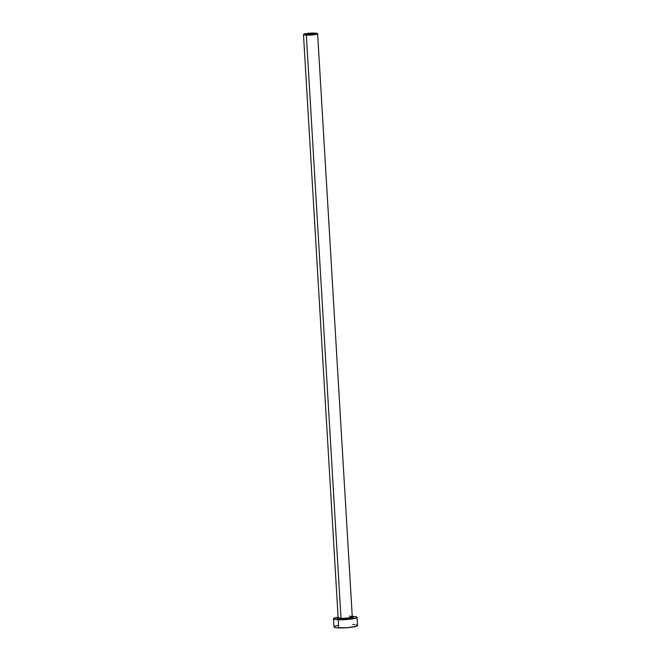 <?xml version="1.0" encoding="UTF-8"?>
<svg xmlns="http://www.w3.org/2000/svg" width="661" height="661" viewBox="0 0 661 661"><rect width="100%" height="100%" fill="white"/><g stroke="black" fill="none" stroke-linecap="round" stroke-linejoin="round"><path stroke-width="0.99" d="M307.753 34.777A4.726 0.644 176.6 0 1 305.836 34.38A4.726 0.644 176.6 0 1 308.414 33.653A4.726 0.644 176.6 0 1 313.355 33.414L313.413 34.438L313.355 33.414L315.132 33.984L312.149 34.612L305.845 34.339L313.355 33.414A4.726 0.644 176.6 0 1 315.272 33.818A4.726 0.644 176.6 0 1 312.694 34.546A4.726 0.644 176.6 0 1 307.753 34.777M338.168 617.514A7.089 0.958 -3.4 0 0 340.993 618.233A0.826 0.496 -87.6 0 1 340.555 619.167A7.915 1.074 176.6 0 1 338.424 617.886M338.473 617.903L337.945 618.118L338.126 617.63A7.089 0.958 -3.4 0 0 340.993 618.233A7.089 0.958 -3.4 0 0 348.413 617.886A7.089 0.958 -3.4 0 0 352.272 616.796L317.627 33.678A7.089 0.958 176.6 0 1 313.768 34.769A7.089 0.958 176.6 0 1 306.349 35.116L340.993 618.233L306.349 35.116A7.089 0.958 176.6 0 1 303.482 34.521A7.089 0.958 176.6 0 1 307.34 33.43A7.089 0.958 176.6 0 1 314.752 33.075A7.089 0.958 176.6 0 1 317.627 33.678M333.458 618.729L333.945 626.909A11.807 1.603 -3.4 0 0 338.729 627.9A11.807 1.603 -3.4 0 0 351.082 627.322A11.807 1.603 -3.4 0 0 357.518 625.504L357.031 617.333A11.807 1.603 176.6 0 1 350.603 619.15A11.807 1.603 176.6 0 1 338.242 619.729L338.729 627.9L338.242 619.729A11.807 1.603 176.6 0 1 333.458 618.729A11.807 1.603 176.6 0 1 338.093 617.167L333.805 618.308L333.59 618.952L334.152 619.217L344.695 619.663L355.915 618.093L357.023 617.415L356.337 616.837L352.247 616.333A11.807 1.603 176.6 0 1 357.031 617.333M352.007 617.077L353.057 617.415L352.396 618.068L346.422 619.027L338.482 618.977L337.432 618.646L338.101 617.985M334.292 626.488L333.954 626.818L334.64 627.396L337.011 627.793L347.488 627.694L356.395 626.264L357.51 625.595L355.833 624.785M354.445 624.612L352.734 624.505M337.796 625.48L335.061 626.141M314.752 33.075L308.158 33.331L303.49 34.463L306.349 35.116L314.206 34.711L317.619 33.728L314.752 33.075M351.999 617.077A7.915 1.074 176.6 0 1 350.57 618.514A7.915 1.074 176.6 0 1 340.555 619.167A0.826 0.496 92.4 0 0 340.993 618.233A7.089 0.958 -3.4 0 0 348.025 617.928A7.089 0.958 -3.4 0 0 352.222 616.911A7.089 0.958 -3.4 0 0 349.396 616.192M338.126 617.63L303.482 34.521M352.272 616.796L352.503 617.25L351.958 617.101"/></g></svg>
